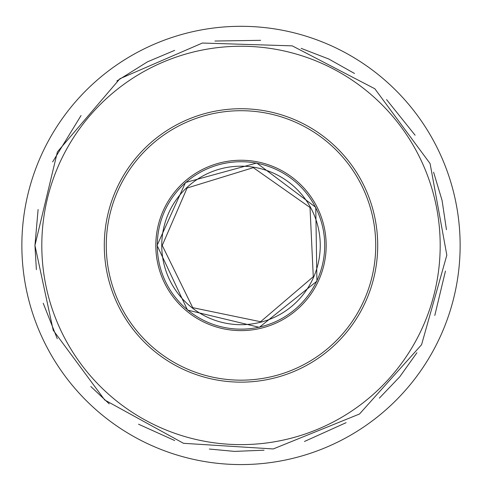 <?xml version="1.0" encoding="UTF-8"?>
<svg xmlns="http://www.w3.org/2000/svg" width="482" height="482" viewBox="0 0 482 482"><rect width="100%" height="100%" fill="white"/><g stroke="black" fill="none" stroke-linecap="round" stroke-linejoin="round"><path stroke-width="0.72" d="M241 382.148A136.707 136.707 0 0 0 377.707 245.44A136.707 136.707 0 0 0 241 108.727A136.707 136.707 0 0 0 104.293 245.44A136.707 136.707 0 0 0 241 382.148M161.747 245.44A79.253 79.253 0 0 1 280.626 176.804A79.253 79.253 0 0 1 280.626 314.071A79.253 79.253 0 0 1 161.747 245.44M241 26.305A219.129 219.129 0 0 1 430.775 355.005A219.129 219.129 0 0 1 51.225 355.005A219.129 219.129 0 0 1 241 26.305M241 110.709A134.725 134.725 0 0 1 357.68 312.8A134.725 134.725 0 0 1 124.32 312.8A134.725 134.725 0 0 1 241 110.709M155.819 245.44A85.181 85.181 0 0 1 283.591 171.67A85.181 85.181 0 0 1 283.591 319.204A85.181 85.181 0 0 1 155.819 245.44M157.289 245.44A83.711 83.711 0 0 1 282.856 172.942A83.711 83.711 0 0 1 282.856 317.933A83.711 83.711 0 0 1 157.289 245.44M41.807 245.44A199.193 199.193 0 0 1 340.593 72.933A199.193 199.193 0 0 1 340.593 417.942A199.193 199.193 0 0 1 41.807 245.44M162.241 245.44L192.728 307.667L260.587 321.723L313.276 276.716L310.016 207.495L253.321 167.652L187.088 188.028L162.241 245.44M157.09 245.44L187.516 310.089L259.304 327.326L316.921 281.163L315.764 207.344L256.725 163.018L185.51 182.497L157.09 245.44M38.108 209.483L34.945 245.44L53.201 330.23L104.733 400L183.515 443.313L273.234 448.953L359.482 414.02L421.569 344.708L446.826 255.147L430.107 163.603L374.821 88.754L292.243 45.856L202.392 43.037L119.885 78.735L57.406 151.89L34.945 245.44L36.373 269.643M43.217 303.238L57.256 338.695M90.791 386.492L109.209 403.838M138.527 424.202L174.671 440.524M209.339 449.043L234.529 451.393L264.052 450.2M304.455 441.476L346.088 422.684M379.346 398.144L399.765 376.779L416.924 352.722M434.794 315.451L445.458 271.041M446.453 229.715L442.09 200.488L433.595 172.188M415.098 135.219L386.54 99.575M354.499 73.463L328.736 58.997L301.16 48.363M260.617 40.319L214.948 41.036M174.677 50.351L147.456 61.841L116.855 80.982M81.06 115.523L52.634 161.916"/></g></svg>
